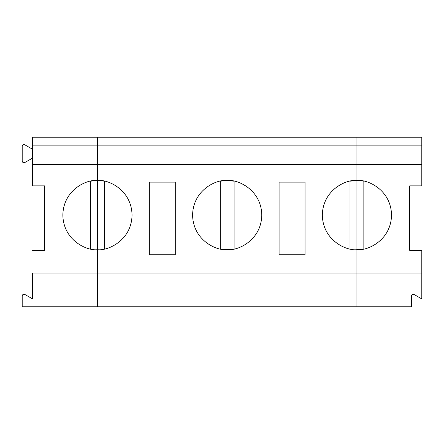<?xml version="1.0" encoding="UTF-8"?>
<svg xmlns="http://www.w3.org/2000/svg" width="444" height="444" viewBox="0 0 444 444"><rect width="100%" height="100%" fill="white"/><g stroke="black" fill="none" stroke-linecap="round" stroke-linejoin="round"><path stroke-width="0.67" d="M356.932 249.678L356.932 180.48L356.932 249.678C346.808 251.071 322.805 240.687 322.333 215.079C322.805 189.471 346.808 179.093 356.932 180.48C346.808 179.093 322.805 189.471 322.333 215.079C322.805 240.687 346.808 251.071 356.932 249.678L356.932 273.032L97.447 273.032L97.447 306.765L97.447 273.032L356.932 273.032L356.932 306.765L22.2 306.765L22.2 295.92C22.511 294.466 23.377 293.967 24.797 294.422L32.579 298.917L24.797 294.422C23.377 293.967 22.511 294.466 22.2 295.92L22.2 306.765L97.447 306.765L97.447 273.032L32.579 273.032L32.579 298.917L32.579 273.032L97.447 273.032L97.447 249.678C87.329 251.071 63.326 240.687 62.854 215.079C63.326 189.471 87.329 179.093 97.447 180.48L97.447 306.765L356.932 306.765L356.932 273.032L421.8 273.032L421.8 250.344L409.69 250.344L409.69 185.853L409.69 250.344L421.8 250.344L421.8 298.917L414.013 294.422C412.598 293.967 411.732 294.466 411.422 295.92L411.422 306.765L356.932 306.765L411.422 306.765L411.422 295.92C411.732 294.466 412.598 293.967 414.013 294.422L421.8 298.917L421.8 273.032L356.932 273.032L356.932 249.678L356.932 306.765L356.932 137.235L421.8 137.235L356.932 137.235L356.932 145.887L421.8 145.887L421.8 137.235L421.8 145.887L356.932 145.887L356.932 164.491L421.8 164.491L421.8 145.887L421.8 164.491L356.932 164.491L356.932 249.678C367.049 251.071 391.053 240.687 391.525 215.079C391.053 189.471 367.049 179.093 356.932 180.48C367.049 179.093 391.053 189.471 391.525 215.079C391.053 240.687 367.049 251.071 356.932 249.678L363.847 248.979L363.847 181.18L360.289 180.647M409.69 185.853L421.8 185.853L421.8 164.491L421.8 185.853L409.69 185.853M363.847 181.18L363.847 248.979M44.689 250.344L44.689 185.853L44.689 250.344L32.579 250.344L44.689 250.344M32.579 185.853L32.579 137.235L32.579 185.853L44.689 185.853L32.579 185.853M32.579 158.058L24.797 162.554C23.377 163.009 22.511 162.51 22.2 161.055C22.511 162.51 23.377 163.009 24.797 162.554L32.579 158.058M32.579 149.284L24.797 144.788C23.377 144.333 22.511 144.833 22.2 146.287L22.2 161.055L22.2 146.287C22.511 144.833 23.377 144.333 24.797 144.788L32.579 149.284M97.447 180.48L97.447 249.678C107.57 251.071 131.574 240.687 132.046 215.079C131.574 189.471 107.57 179.093 97.447 180.48C107.57 179.093 131.574 189.471 132.046 215.079C131.574 240.687 107.57 251.071 97.447 249.678L97.447 164.491L32.579 164.491L97.447 164.491L97.447 145.887L32.579 145.887L97.447 145.887L97.447 137.235L32.579 137.235L356.932 137.235L97.447 137.235L97.447 180.48C87.329 179.093 63.326 189.471 62.854 215.079C63.326 240.687 87.329 251.071 97.447 249.678L97.447 180.48L90.532 181.18L90.532 248.979L90.532 181.18M356.932 180.48L356.932 164.491L97.447 164.491L356.932 164.491L356.932 145.887L97.447 145.887L356.932 145.887L356.932 137.235L356.932 180.48L350.011 181.18L350.011 248.979L350.011 181.18M227.189 180.48C217.072 179.093 193.062 189.471 192.591 215.079C193.062 240.687 217.072 251.071 227.189 249.678C237.307 251.071 261.316 240.687 261.788 215.079C261.316 189.471 237.307 179.093 227.189 180.48L220.268 181.18L227.189 180.48C237.307 179.093 261.316 189.471 261.788 215.079C261.316 240.687 237.307 251.071 227.189 249.678C217.072 251.071 193.062 240.687 192.591 215.079C193.062 189.471 217.072 179.093 227.189 180.48L234.11 181.18L230.553 180.647M175.291 254.723L149.345 254.723L149.345 182.118L175.291 182.118L175.291 254.723L175.291 182.118L149.345 182.118L149.345 254.723L175.291 254.723M305.034 254.723L279.087 254.723L279.087 182.118L305.034 182.118L305.034 254.723L305.034 182.118L279.087 182.118L279.087 254.723L305.034 254.723M104.368 181.18L104.368 248.979L104.368 181.18L100.81 180.647M234.11 248.979C229.498 249.911 224.88 249.911 220.268 248.979C224.88 249.911 229.498 249.911 234.11 248.979L234.11 181.18L234.11 248.979M220.268 181.18L220.268 248.979L220.268 181.18"/></g></svg>
